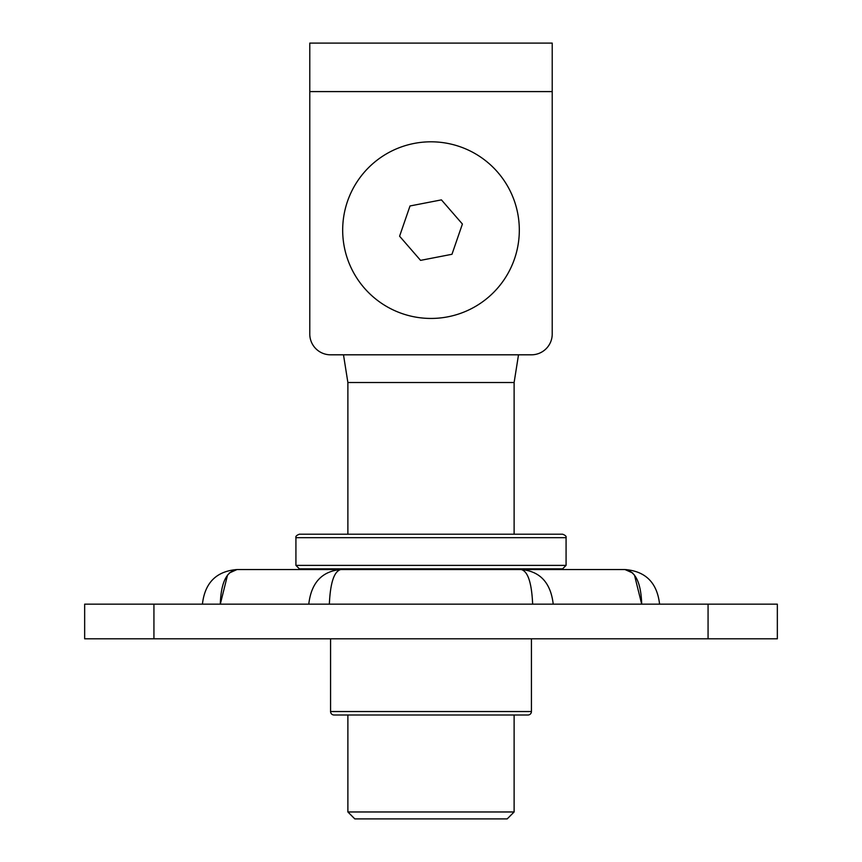 <?xml version="1.0" encoding="UTF-8"?>
<svg xmlns="http://www.w3.org/2000/svg" width="862" height="862" viewBox="0 0 862 862"><rect width="100%" height="100%" fill="white"/><g stroke="black" fill="none" stroke-linecap="round" stroke-linejoin="round"><path stroke-width="1.29" d="M354.81 818.9L347.882 811.972L514.118 811.972L507.19 818.9L354.81 818.9M514.118 382.512L347.882 382.512L343.485 354.81L330.566 354.81L531.434 354.81L518.515 354.81L514.118 382.512L514.118 534.214M514.118 714.997L514.118 811.972M347.882 382.512L347.882 534.214M347.882 714.997L347.882 811.972M402.209 313.617A88.312 88.312 0 0 1 347.505 201.331A88.312 88.312 0 0 1 459.791 146.637A88.312 88.312 0 0 1 514.495 258.912A88.312 88.312 0 0 1 402.209 313.617M441.43 199.876L410.021 205.964L399.591 236.21L420.57 260.367L451.979 254.279L462.409 224.034L441.43 199.876M299.394 534.214L562.606 534.214C565.375 535.248 566.528 536.401 566.075 537.672L295.925 537.672C295.472 536.401 296.625 535.248 299.394 534.214M431 568.845L299.394 568.845L295.925 565.375L566.075 565.375L562.606 568.845L431 568.845M330.566 638.807L330.566 711.538A3.459 3.459 0 0 0 334.025 714.997L527.975 714.997A3.459 3.459 0 0 0 531.434 711.538L531.434 638.807M153.932 604.165L153.932 638.807L84.659 638.807L84.659 604.165L777.341 604.165L777.341 638.807L708.068 638.807L708.068 604.165M153.932 638.807L708.068 638.807M229.303 572.993L237.05 569.534L624.95 569.534C635.456 571.194 641.037 582.744 641.694 604.165L634.454 575.008M237.05 569.534C216.416 571.172 204.865 582.723 202.419 604.165C204.865 582.723 216.416 571.172 237.05 569.534C226.544 571.194 220.963 582.744 220.306 604.165L227.546 575.008M334.812 570.181L337.861 569.696M337.969 569.685L340.867 569.534C321.957 571.194 311.268 582.744 308.779 604.165M340.867 569.534C334.144 571.172 330.308 582.723 329.349 604.165M527.188 570.181L524.139 569.696M524.031 569.685L521.133 569.534C527.856 571.172 531.692 582.723 532.651 604.165M632.697 572.993L624.95 569.534C645.584 571.172 657.135 582.723 659.581 604.165M521.133 569.534C540.043 571.194 550.732 582.744 553.221 604.165M531.434 354.81A20.785 20.785 0 0 0 552.219 334.025L552.219 43.1L309.781 43.1L309.781 334.025A20.785 20.785 0 0 0 330.566 354.81M552.219 334.025L552.219 91.587L309.781 91.587L309.781 334.025M330.566 711.538L531.434 711.538M302.853 568.845L302.853 569.534M295.925 537.672L295.925 565.375M566.075 537.672L566.075 565.375M559.147 568.845L559.147 569.534"/></g></svg>
